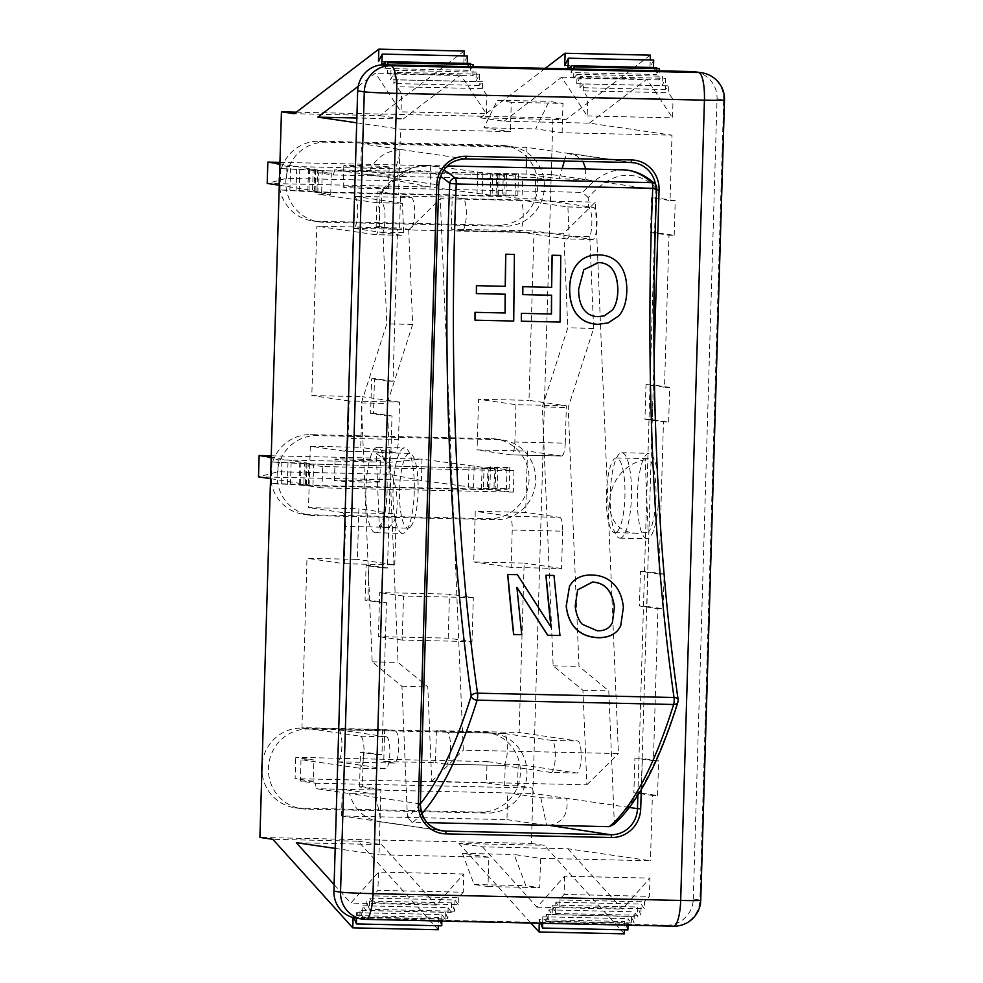 <?xml version="1.0" encoding="UTF-8"?>
<svg xmlns="http://www.w3.org/2000/svg" width="983" height="983" viewBox="0 0 983 983"><rect width="100%" height="100%" fill="white"/><g stroke="black" fill="none" stroke-linecap="round" stroke-linejoin="round"><path stroke-width="0.74" stroke-dasharray="4.92 3.69" d="M271.234 455.805L422.014 459.122L482.1 467.232L509.772 467.281L506.982 468.031L487.961 467.613L487.322 488.956L489.976 489.337L303.821 485.233L304.447 463.89L494.572 468.572L493.945 489.915L312.95 485.921L313.589 464.578M270.558 478.635L308.232 484.754L271.296 483.366L312.95 485.921M259.131 455.534L278.226 459.847L389.403 462.293L422.014 459.122L421.388 480.466L258.504 476.878L277.882 471.779L389.059 474.236L421.388 480.466L481.461 488.576L483.403 488.625L484.029 467.281M487.322 488.956L506.343 489.374L509.145 488.612L483.403 488.625M379.119 481.658A22.695 0.676 1.7 0 0 354.322 480.429A22.695 0.676 1.7 0 0 334.453 480.503A22.695 0.676 1.7 0 0 357.124 481.854A22.695 0.676 1.7 0 0 379.831 481.854A22.695 0.676 1.7 0 0 379.119 481.658M513.335 492.102L322.006 487.875L322.645 466.544L513.962 470.759L513.335 492.102L493.945 489.915M487.961 467.613L495.776 468.117L495.137 489.448M494.572 468.572L309.62 464.001L271.922 462.035L308.871 463.411L308.232 484.754M306.34 484.963L306.979 463.62M506.982 468.031L506.343 489.374M287.319 484.545L287.958 463.202M308.871 463.411L271.185 457.292M379.757 460.327A22.695 0.676 -178.3 0 1 380.458 460.511A22.695 0.676 -178.3 0 1 357.751 460.511A22.695 0.676 -178.3 0 1 335.092 459.159A22.695 0.676 -178.3 0 1 354.949 459.086A22.695 0.676 -178.3 0 1 379.757 460.327M389.403 462.293L389.059 474.236M278.226 459.847L277.882 471.779M509.772 467.281L509.145 488.612M482.1 467.232L481.461 488.576M474.162 466.077L473.523 487.421M468.989 465.967L468.35 487.31M306.106 462.379L305.467 483.71M300.933 462.256L300.294 483.599M271.922 462.035L271.296 483.366M322.006 487.875L303.821 485.233M279.946 162.367L430.726 165.697L490.8 173.807L518.483 173.844L515.694 174.593L496.673 174.175L496.034 195.519L498.676 195.9L312.52 191.796L313.159 170.452L503.284 175.134L502.645 196.477L321.662 192.484L322.301 171.153M279.258 185.197L316.944 191.316L280.008 189.928L321.662 192.484M267.843 162.097L286.938 166.41L398.115 168.867L430.726 165.697L430.099 187.028L267.204 183.44L286.581 178.341L397.759 180.798L430.099 187.028L490.173 195.138L492.114 195.187L492.741 173.844M496.034 195.519L515.055 195.936L517.857 195.175L492.114 195.187M387.83 188.22A22.695 0.676 1.7 0 0 363.022 186.991A22.695 0.676 1.7 0 0 343.165 187.065A22.695 0.676 1.7 0 0 365.836 188.417A22.695 0.676 1.7 0 0 388.531 188.417A22.695 0.676 1.7 0 0 387.83 188.22M565.262 443.149A13.344 3.318 91.3 0 1 561.662 456.014A13.344 3.318 91.3 0 1 561.563 456.001L511.135 454.883A13.344 3.318 -88.7 0 0 511.246 454.896A13.344 3.318 -88.7 0 0 514.846 442.031L565.262 443.149L566.368 405.795L528.989 400.351L534.015 230.956L592.565 239.483A16.023 3.981 -88.7 0 0 592.688 239.496A16.023 3.981 -88.7 0 0 597.013 223.817A16.023 3.981 -88.7 0 0 593.511 207.474L534.973 198.947L522.047 198.664L502.645 196.477M496.673 174.175L504.488 174.679L503.849 196.01M503.284 175.134L318.332 170.563L280.634 168.597L317.57 169.985L316.944 191.316M315.051 191.525L315.678 170.182M515.694 174.593L515.055 195.936M296.03 191.107L296.657 169.764M317.57 169.985L279.897 163.854M388.457 166.889A22.695 0.676 -178.3 0 1 389.17 167.073A22.695 0.676 -178.3 0 1 366.462 167.073A22.695 0.676 -178.3 0 1 343.804 165.722A22.695 0.676 -178.3 0 1 363.661 165.648A22.695 0.676 -178.3 0 1 388.457 166.889M398.115 168.867L397.759 180.798M286.938 166.41L286.581 178.341M518.483 173.844L517.857 195.175M490.8 173.807L490.173 195.138M482.862 172.639L482.235 193.983M477.701 172.529L477.062 193.872M314.806 168.941L314.179 190.284M309.633 168.818L309.006 190.161M280.634 168.597L280.008 189.928M420.368 803.762A555.567 138.124 91.3 0 1 407.417 817.033L401.949 686.294L372.176 661.842L361.351 402.956L386.798 323.849L382.965 232.123A16.023 3.981 -88.7 0 0 384.98 214.896A16.023 3.981 -88.7 0 0 381.736 202.867L402.428 203.321L403.644 232.59A16.023 3.981 91.3 0 1 401.359 235.281L375.506 234.704A16.023 3.981 91.3 0 0 379.831 219.025A16.023 3.981 91.3 0 0 376.329 202.682L317.792 194.155L330.718 194.45L312.52 191.796M376.329 202.682L402.194 203.26L354.224 196.268L411.115 197.522L400.523 195.986L452.229 197.128L451.283 229.137L534.015 230.956M656.755 188.06L656.595 187.95A555.567 138.124 -88.7 0 0 588.178 197.681L588.584 207.425A16.023 3.981 91.3 0 1 591.815 219.467A16.023 3.981 91.3 0 1 589.8 236.694L569.12 236.239L567.891 206.971A16.023 3.981 -88.7 0 0 567.658 206.909L519.7 199.918A16.023 3.981 91.3 0 1 523.202 216.26A16.023 3.981 91.3 0 1 518.877 231.939A16.023 3.981 91.3 0 1 518.754 231.939L461.875 230.673A16.023 3.981 -88.7 0 0 461.985 230.686A16.023 3.981 -88.7 0 0 466.323 215.007A16.023 3.981 -88.7 0 0 462.821 198.664L452.229 197.128M411.988 822.255L407.441 817.438L411.988 822.255L427.126 822.648M610.099 826.617L614.252 821.997L613.92 824.381M614.252 821.997L614.252 821.591A555.567 138.124 -88.7 0 0 678.012 700.547A5.345 2.851 172 0 0 678.135 699.687M677.938 702.022A5.345 3.92 17.3 0 0 678.012 700.547A813.31 202.203 91.3 0 1 656.595 187.95A5.345 5.062 131.7 0 0 654.973 183.858M589.8 236.694L593.634 328.42L568.186 407.515L579.012 666.4L608.784 690.865L614.252 821.591M617.189 531.57A37.379 9.289 -88.7 0 0 624.991 490.849A37.379 9.289 -88.7 0 0 616.501 457.955A37.379 9.289 -88.7 0 0 606.388 495.125A37.379 9.289 -88.7 0 0 614.854 532.7A37.379 9.289 -88.7 0 0 617.189 531.57M381.736 202.867L381.33 193.123A555.567 138.124 91.3 0 1 440.347 176.448M410.353 527.011A37.379 9.289 91.3 0 1 408.006 528.141A37.379 9.289 91.3 0 1 399.54 490.566A37.379 9.289 91.3 0 1 409.665 453.396A37.379 9.289 91.3 0 1 418.156 486.278A37.379 9.289 91.3 0 1 410.353 527.011M443.652 170.071A560.9 139.451 -88.7 0 0 426.696 165.488A560.9 139.451 -88.7 0 0 386.294 188.048L382.522 189.682L381.33 193.123M588.178 197.681L582.784 192.385A560.9 139.451 91.3 0 1 623.197 169.826M386.294 188.048L582.784 192.385M598.119 254.855L598.745 254.855C607.506 255.088 614.4 258.271 619.413 264.402C624.34 270.558 626.785 279.172 626.749 290.255C626.54 301.339 623.91 309.854 618.835 315.776L608.17 322.903M516.923 587.551L516.837 587.416A807.977 200.876 -88.7 0 0 521.678 634.785M545.921 575.387L553.933 575.559A807.977 200.876 -88.7 0 0 559.905 635.632M507.683 574.539L517.316 574.748L550.996 627.326A807.977 200.876 91.3 0 1 550.971 627.068M569.538 586.077L571.737 582.968C576.616 577.476 583.324 574.858 591.852 575.104C600.613 575.338 607.813 578.262 613.429 583.89C618.958 589.53 622.264 597.357 623.333 607.359L620.691 625.999M552.102 255.236L560.691 255.433A807.977 200.876 -88.7 0 0 560.003 322.08M522.784 286.717L551.598 287.355A807.977 200.876 91.3 0 1 551.598 287.343L551.66 287.343M521.359 313.356L551.426 314.019A807.977 200.876 91.3 0 1 551.426 314.007L551.488 314.007M505.741 254.216L514.33 254.4A807.977 200.876 -88.7 0 0 513.654 321.06M476.436 285.697L505.237 286.323A807.977 200.876 91.3 0 1 505.237 286.311L505.311 286.323M474.998 312.336L505.065 312.999A807.977 200.876 91.3 0 1 505.065 312.975M577.599 589.886L575.141 606.302C576.038 614.289 578.422 620.347 582.305 624.463L597.271 630.926C603.39 631.123 607.949 629.181 610.959 625.102L612.348 622.841M597.357 262.547L583.767 269.686L578.557 289.186C578.569 298.07 580.277 304.828 583.705 309.448C587.17 314.13 591.926 316.538 597.983 316.673L604.201 315.912M379.327 526.323L384.193 527.613C405.721 530.046 398.545 462.968 376.292 453.839L379.327 526.323A37.379 9.289 -88.7 0 0 387.13 485.602A37.379 9.289 -88.7 0 0 378.639 452.708A37.379 9.289 -88.7 0 0 376.292 453.839M645.192 459.774C601.94 467.453 596.017 534.248 638.667 533.228L648.215 532.258L645.192 459.774A37.379 9.289 -88.7 0 1 647.527 458.643A37.379 9.289 -88.7 0 1 656.017 491.525A37.379 9.289 -88.7 0 1 648.215 532.258M563.837 233.352L408.707 229.936L412.651 324.427L387.204 403.522L398.029 662.407L427.802 686.871L431.746 781.362L586.876 784.79L582.931 690.287L553.159 665.835L542.333 406.937L567.781 327.843L563.837 233.352L595.391 202.129L618.43 753.568L463.3 750.14L440.261 198.713L595.391 202.129M586.876 784.79L618.43 753.568M408.707 229.936L440.261 198.713M431.746 781.362L463.3 750.14M401.949 686.294L427.802 686.871M372.176 661.842L398.029 662.407M553.159 665.835L579.012 666.4M582.931 690.287L608.784 690.865M593.634 328.42L567.781 327.843M412.651 324.427L386.798 323.849M403.644 232.59L382.965 232.123M567.891 206.971L588.584 207.425M361.351 402.956L387.204 403.522M542.333 406.937L568.186 407.515M592.565 239.483L566.712 238.918L518.754 231.939M566.712 238.918A16.023 3.981 -88.7 0 0 566.835 238.93A16.023 3.981 -88.7 0 0 569.12 236.239M401.359 235.281A16.023 3.981 91.3 0 1 401.236 235.269L353.278 228.277A16.023 3.981 -88.7 0 0 353.401 228.289A16.023 3.981 -88.7 0 0 357.726 212.611A16.023 3.981 -88.7 0 0 354.224 196.268M646.728 538.721A42.724 10.616 91.3 0 1 637.389 495.149A42.724 10.616 91.3 0 1 648.94 453.335A42.724 10.616 91.3 0 1 658.61 496.28A42.724 10.616 91.3 0 1 647.047 538.758A42.724 10.616 91.3 0 1 646.728 538.721M619.585 538.131A42.724 10.616 -88.7 0 0 619.904 538.156A42.724 10.616 -88.7 0 0 631.467 495.678A42.724 10.616 -88.7 0 0 621.784 452.733A42.724 10.616 -88.7 0 0 610.246 494.56A42.724 10.616 -88.7 0 0 619.585 538.131M262.105 763.459A40.045 38.779 -81.7 0 1 301.781 728.096L482.764 732.089A40.045 38.779 -81.7 0 1 487.347 732.47A40.045 38.779 -81.7 0 1 520.228 775.329A40.045 38.779 -81.7 0 1 480.392 812.118L299.41 808.124A40.045 38.779 -81.7 0 1 294.826 807.743A40.045 38.779 -81.7 0 1 261.871 771.065M306.02 809.095A40.045 38.779 -81.7 0 1 301.437 808.702A40.045 38.779 -81.7 0 1 268.568 765.843A40.045 38.779 -81.7 0 1 308.392 729.067L489.387 733.06A40.045 38.779 -81.7 0 1 493.97 733.441A40.045 38.779 -81.7 0 1 526.839 776.3A40.045 38.779 -81.7 0 1 487.003 813.088L306.02 809.095L299.41 808.124M279.516 176.584A40.045 38.779 -81.7 0 1 319.205 141.22L500.187 145.214A40.045 38.779 -81.7 0 1 504.771 145.595A40.045 38.779 -81.7 0 1 537.64 188.453A40.045 38.779 -81.7 0 1 497.803 225.242L316.821 221.249A40.045 38.779 -81.7 0 1 312.238 220.868A40.045 38.779 -81.7 0 1 279.295 184.19M323.444 222.219A40.045 38.779 -81.7 0 1 318.861 221.839A40.045 38.779 -81.7 0 1 285.979 178.98A40.045 38.779 -81.7 0 1 325.815 142.191L506.798 146.184A40.045 38.779 -81.7 0 1 511.381 146.565A40.045 38.779 -81.7 0 1 544.25 189.424A40.045 38.779 -81.7 0 1 504.426 226.213L323.444 222.219L316.821 221.249M270.804 470.021A40.045 38.779 -81.7 0 1 310.493 434.658L491.475 438.651A40.045 38.779 -81.7 0 1 496.059 439.032A40.045 38.779 -81.7 0 1 528.928 481.891A40.045 38.779 -81.7 0 1 489.104 518.68L308.121 514.687A40.045 38.779 -81.7 0 1 303.538 514.306A40.045 38.779 -81.7 0 1 270.583 477.627M314.732 515.657A40.045 38.779 -81.7 0 1 310.149 515.276A40.045 38.779 -81.7 0 1 277.28 472.418A40.045 38.779 -81.7 0 1 317.104 435.629L498.086 439.622A40.045 38.779 -81.7 0 1 502.669 440.003A40.045 38.779 -81.7 0 1 535.551 482.862A40.045 38.779 -81.7 0 1 495.715 519.651L314.732 515.657L308.121 514.687M402.403 533.339A42.724 10.616 91.3 0 1 393.065 489.767A42.724 10.616 91.3 0 1 404.603 447.941A42.724 10.616 91.3 0 1 414.285 490.886A42.724 10.616 91.3 0 1 402.723 533.364A42.724 10.616 91.3 0 1 402.403 533.339M375.248 532.737A42.724 10.616 91.3 0 1 365.909 489.165A42.724 10.616 91.3 0 1 377.46 447.351A42.724 10.616 91.3 0 1 387.13 490.284A42.724 10.616 91.3 0 1 375.58 532.761A42.724 10.616 91.3 0 1 375.248 532.737M344.382 451.209A13.344 3.318 -88.7 0 0 344.48 451.222A13.344 3.318 -88.7 0 0 348.08 438.357L398.496 439.462A13.344 3.318 91.3 0 1 394.896 452.327A13.344 3.318 91.3 0 1 394.797 452.327L344.382 451.209L310.309 446.245L360.724 447.363L362.223 396.677L311.808 395.559L316.833 226.176L399.577 227.995L400.523 195.986M310.309 446.245L308.49 507.609L358.906 508.715L357.394 559.401L306.979 558.283L301.953 727.678L384.685 729.509L383.739 761.518L435.444 762.661L436.403 730.652L519.135 732.47L524.16 563.075L473.745 561.969L475.256 511.283L525.672 512.389L527.49 451.037L477.074 449.931L478.574 399.245L528.989 400.351M448.199 638.151L449.501 594.137L379.696 592.589L378.394 636.603L448.199 638.151L472.012 641.616L473.327 597.603L449.501 594.137M465.34 158.865L401.125 149.514L393.716 175.232L367.863 174.655L438.651 184.964L420.282 803.848L349.493 793.539C353.88 808.825 363.403 818.139 378.074 821.493L381.171 821.751L375.346 794.117L349.493 793.539L316.415 788.722L315.26 783.205L300.368 781.03L301.007 759.687L313.933 759.982L295.736 757.328L487.064 761.555L486.438 782.886L295.109 778.671L295.736 757.328M301.953 727.678L360.503 736.206A16.023 3.981 91.3 0 1 364.005 752.548A16.023 3.981 91.3 0 1 359.667 768.227A16.023 3.981 91.3 0 1 359.545 768.215L301.007 759.687M345.463 526.384A13.344 3.318 -88.7 0 0 342.551 512.561L392.967 513.679A13.344 3.318 91.3 0 1 395.879 527.502L345.463 526.384L344.357 563.726L306.979 558.283M342.551 512.561L308.49 507.609M398.496 439.462L399.602 402.121L349.186 401.003L348.08 438.357M349.186 401.003L311.808 395.559M375.506 234.704A16.023 3.981 91.3 0 1 375.383 234.691L316.833 226.176M637.856 795.235L655.833 189.756L551.967 174.63L550.492 179.778L333.311 174.986L318.418 172.824L317.792 194.155M333.311 174.986L334.785 169.838L367.863 174.655C373.921 159.111 385.004 150.731 401.125 149.514L361.437 143.739L526.913 147.389L630.767 162.514A26.701 25.853 98.3 0 0 630.767 162.514M550.492 179.778L535.6 177.616L534.973 198.947M561.563 456.001L527.49 451.037M559.732 517.353A13.344 3.318 91.3 0 1 562.645 531.176L512.229 530.058A13.344 3.318 -88.7 0 0 509.317 516.247L559.732 517.353L525.672 512.389M512.229 530.058L511.123 567.412L561.539 568.518L562.645 531.176M561.539 568.518L524.16 563.075M315.26 783.205L532.442 787.997L517.549 785.822L518.188 764.479L576.726 773.007A16.023 3.981 -88.7 0 0 576.849 773.019A16.023 3.981 -88.7 0 0 581.186 757.34A16.023 3.981 -88.7 0 0 577.685 740.998L519.135 732.47M532.442 787.997L533.597 793.514L507.744 792.949L506.958 819.625L341.482 815.976L342.281 789.3L316.415 788.722M549.055 825.339C562.841 822.869 568.715 813.863 566.675 798.331L533.597 793.514M576.726 773.007L550.873 772.441A16.023 3.981 -88.7 0 0 550.996 772.454A16.023 3.981 -88.7 0 0 555.321 756.763A16.023 3.981 -88.7 0 0 551.832 740.432L503.861 733.441A16.023 3.981 91.3 0 1 507.363 749.783A16.023 3.981 91.3 0 1 503.038 765.462A16.023 3.981 91.3 0 1 502.915 765.45L446.036 764.196A16.023 3.981 -88.7 0 0 446.159 764.209A16.023 3.981 -88.7 0 0 450.484 748.53A16.023 3.981 -88.7 0 0 446.982 732.188L436.403 730.652M360.503 736.206L386.356 736.771A16.023 3.981 91.3 0 1 389.858 753.113A16.023 3.981 91.3 0 1 385.52 768.804A16.023 3.981 91.3 0 1 385.41 768.792L337.439 761.8A16.023 3.981 -88.7 0 0 337.562 761.813A16.023 3.981 -88.7 0 0 341.9 746.134A16.023 3.981 -88.7 0 0 338.398 729.791L395.277 731.045L384.685 729.509M461.875 230.673L451.283 229.137M446.036 764.196L435.444 762.661M550.873 772.441L502.915 765.45M395.277 731.045A16.023 3.981 91.3 0 1 398.779 747.387A16.023 3.981 91.3 0 1 394.441 763.066A16.023 3.981 91.3 0 1 394.33 763.054L383.739 761.518M518.188 764.479L505.262 764.196L487.064 761.555M505.262 764.196L504.623 785.54L486.438 782.886M517.549 785.822L504.623 785.54M300.368 781.03L313.294 781.313L313.933 759.982M330.718 194.45L331.345 173.106L313.159 170.452M318.418 172.824L331.345 173.106M535.6 177.616L522.673 177.321L522.047 198.664M545.651 825.265L506.958 819.625M439.29 830.217L341.482 815.976M629.415 807.473L566.675 798.331L540.822 797.766L507.744 792.949L342.281 789.3L375.346 794.117M540.822 797.766L546.622 825.278M585.831 168.99L585.045 179.447L559.192 178.881L526.114 174.065L526.298 167.688M526.532 160.217L526.913 147.389M559.192 178.881L562.19 168.474M564.328 161.052L566.601 153.164L576.345 155.56L582.956 161.458M551.967 174.63L334.785 169.838M393.716 175.232L360.638 170.415L361.437 143.739M513.962 470.759L495.776 468.117M322.645 466.544L304.447 463.89M522.673 177.321L504.488 174.679M313.294 781.313L295.109 778.671M438.246 929.746L358.131 841.202L272.807 839.31M296.362 112.173L552.913 117.837L531.385 843.426L259.905 837.43M531.385 843.426L544.287 845.306L458.963 843.426L482.481 846.842L567.805 848.734L650.451 860.764L540.576 858.343L514.109 854.485L525.844 885.671L539.704 887.686L540.576 858.343M462.403 853.342L474.138 884.528L487.998 886.543L488.858 857.201L462.403 853.342L514.109 854.485M488.858 857.201L378.983 854.78L380.925 789.423L375.752 789.3L376.772 754.625L381.945 754.735L386.466 602.69L381.293 602.567L382.326 567.891L387.486 568.002L392.008 415.956L386.835 415.846L387.867 381.158L393.028 381.281L397.55 229.223L392.377 229.113L393.409 194.425L398.57 194.548L400.511 129.191L510.398 131.611L511.271 102.269L562.976 103.412L549.116 101.384L535.649 128.896L562.104 132.754L671.991 135.175L670.05 200.532L651.532 197.829L650.5 232.516L669.018 235.207L664.508 387.265L645.991 384.562L644.959 419.25L663.476 421.94L658.966 573.998L640.449 571.295L639.417 605.983L657.934 608.674L653.425 760.731L634.907 758.028L633.875 792.716L652.393 795.407L650.451 860.764M335.191 848.403L378.983 854.78M358.131 841.202L381.65 844.618L296.325 842.738M545.282 68.319L480.49 117.837L565.815 119.717L552.913 117.837M464.16 51.03L379.659 115.613L294.335 113.721M379.659 115.613L403.19 119.029L356.866 118.009M356.718 122.814L400.511 129.191M511.271 102.269L497.41 100.254L483.943 127.753L510.398 131.611M483.943 127.753L535.649 128.896M480.49 117.837L504.021 121.253L589.345 123.145L671.991 135.175M693.298 899.076L717.049 98.804L723.672 99.762L699.921 900.047L693.298 899.076A26.701 25.853 -81.7 0 1 666.658 925.187L673.269 926.146L365.602 919.363L358.979 918.405L666.658 925.187M358.979 918.405A26.701 25.853 -81.7 0 1 355.92 918.147M695.042 71.808A26.701 25.853 -81.7 0 1 717.049 98.804M487.998 886.543L539.704 887.686M634.907 758.028L642.366 758.483L641.334 793.158L657.566 795.517L652.393 795.407M657.566 795.517L658.598 760.842L653.425 760.731M640.449 571.295L647.908 571.75L646.875 606.425L663.107 608.784L657.934 608.674M663.107 608.784L664.139 574.109L658.966 573.998M645.991 384.562L653.449 385.017L652.417 419.692L668.649 422.063L663.476 421.94M668.649 422.063L669.681 387.376L664.508 387.265M651.532 197.829L658.991 198.283L657.959 232.959L674.191 235.33L669.018 235.207M674.191 235.33L675.223 200.643L670.05 200.532M562.104 132.754L562.976 103.412M381.65 844.618L436.157 904.974L463.792 873.998L463.251 892.232L377.927 890.352L373.024 895.845L372.901 902.75L369.645 898.081L369.448 909.336L366.192 901.006L366.032 910.455L362.764 905.785L362.58 917.041L359.999 910.442L359.876 917.348L356.62 912.679L356.522 918.233M463.792 873.998L378.467 872.118L377.927 890.352M482.481 846.842L536.988 907.198L564.623 876.222L649.947 878.102L649.407 896.336L644.492 901.829L644.381 908.747L641.113 904.077L640.928 915.32L637.672 907.002L637.512 916.451L634.244 911.782L634.06 923.025L631.479 916.439L631.356 923.344L628.1 918.675L627.99 925.163M564.623 876.222L564.082 894.456L649.407 896.336M504.021 121.253L561.625 77.239L587.183 115.957L587.723 97.722L673.048 99.602L668.514 92.734L668.809 85.853L665.294 89.539L665.774 78.321L662.038 85.632L662.444 76.219L658.929 79.906L659.323 70.837M587.183 115.957L672.507 117.837L673.048 99.602M403.19 119.029L460.794 75.015L486.352 113.733L401.027 111.841L401.568 93.618L397.034 86.737L397.329 79.856L393.814 83.543L394.294 72.337L390.57 79.648L390.976 70.235L387.462 73.909L387.843 64.841M486.352 113.733L486.892 95.498L401.568 93.618M354.027 917.79L353.13 915.517L353.094 917.569M334.109 884.577L350.833 903.082L378.467 872.118M381.945 754.735L363.427 752.044L362.395 786.719L380.925 789.423M387.486 568.002L368.969 565.311L367.937 599.986L386.466 602.69M393.028 381.281L374.511 378.578L373.479 413.253L392.008 415.956M398.57 194.548L380.052 191.845L379.02 226.52L397.55 229.223M358.181 86.344L375.469 73.123L401.027 111.841M386.86 64.817L384.98 68.491L385.139 64.78M567.805 848.734L622.313 909.078L649.947 878.102M627.904 929.918L624.61 921.501L624.475 929.844M624.402 933.85L544.287 845.306M650.316 55.134L565.815 119.717M653.72 60.074L649.96 67.458L650.279 60M656.755 67.594L653.24 71.28L653.4 67.52M659.409 68.699L656.46 74.487L656.718 68.638M589.345 123.145L646.949 79.119L672.507 117.837M374.511 378.578L371.635 378.799L370.603 413.474L386.835 415.846M387.867 381.158L371.635 378.799M370.603 413.474L373.479 413.253M380.052 191.845L377.177 192.066L376.145 226.741L392.377 229.113M393.409 194.425L377.177 192.066M376.145 226.741L379.02 226.52M368.969 565.311L366.094 565.532L365.062 600.208L381.293 602.567M382.326 567.891L366.094 565.532M365.062 600.208L367.937 599.986M363.427 752.044L360.552 752.265L376.772 754.625M362.395 786.719L359.52 786.941L375.752 789.3M359.52 786.941L360.552 752.265M669.681 387.376L653.449 385.017M652.417 419.692L644.959 419.25M675.223 200.643L658.991 198.283M657.959 232.959L650.5 232.516M664.139 574.109L647.908 571.75M646.875 606.425L639.417 605.983M658.598 760.842L642.366 758.483M641.334 793.158L633.875 792.716M497.41 100.254L549.116 101.384M474.138 884.528L525.844 885.671M460.794 75.015L375.469 73.123M467.564 55.97L463.804 63.354L378.48 61.474M463.804 63.354L464.123 55.896M470.599 63.49L467.085 67.176L381.773 65.296M467.085 67.176L467.244 63.416M473.253 64.583L470.304 70.371L384.98 68.491M470.304 70.371L470.562 64.534M486.892 95.498L482.358 88.63L482.653 81.749L479.139 85.423L479.618 74.216L475.883 81.528L476.288 72.115L472.774 75.802L387.462 73.909M472.774 75.802L473.167 66.721M476.288 72.115L390.976 70.235M475.883 81.528L390.57 79.648M479.618 74.216L394.294 72.337M479.139 85.423L393.814 83.543M482.653 81.749L397.329 79.856M482.358 88.63L397.034 86.737M587.723 97.722L583.189 90.854L668.514 92.734M583.189 90.854L583.484 83.973L668.809 85.853M583.484 83.973L579.97 87.647L665.294 89.539M579.97 87.647L580.449 76.441L665.774 78.321M580.449 76.441L576.726 83.752L662.038 85.632M576.726 83.752L577.132 74.339L662.444 76.219M577.132 74.339L573.617 78.026L658.929 79.906M573.617 78.026L573.998 68.945M573.015 68.933L571.135 72.595L656.46 74.487M571.135 72.595L571.295 68.884M568.469 68.822L653.24 71.28M564.635 65.578L649.96 67.458M561.625 77.239L646.949 79.119M536.988 907.198L622.313 909.078M538.917 931.945L624.23 933.825M530.857 923.025L458.963 843.426M540.699 923.234L539.286 919.621L624.61 921.501M539.286 919.621L539.225 923.209M564.082 894.456L559.18 899.949L559.057 906.854L555.8 902.185L555.604 913.44L552.348 905.11L552.188 914.559L548.919 909.889L548.735 921.145L546.155 914.546L546.032 921.464L542.776 916.795L628.1 918.675M542.776 916.795L542.665 923.283M546.032 921.464L631.356 923.344M546.155 914.546L631.479 916.439M548.735 921.145L634.06 923.025M548.919 909.889L634.244 911.782M552.188 914.559L637.512 916.451M552.348 905.11L637.672 907.002M555.604 913.44L640.928 915.32M555.8 902.185L641.113 904.077M559.057 906.854L644.381 908.747M559.18 899.949L644.492 901.829M463.251 892.232L458.336 897.725L373.024 895.845M458.336 897.725L458.225 904.63L372.901 902.75M458.225 904.63L454.957 899.961L369.645 898.081M454.957 899.961L454.773 911.216L369.448 909.336M454.773 911.216L451.516 902.885L366.192 901.006M451.516 902.885L451.357 912.335L366.032 910.455M451.357 912.335L448.088 907.665L362.764 905.785M448.088 907.665L447.904 918.921L362.58 917.041M447.904 918.921L445.324 912.322L359.999 910.442M445.324 912.322L445.201 919.24L359.876 917.348M445.201 919.24L441.945 914.559L356.62 912.679M441.945 914.559L441.834 921.059M441.748 925.814L438.455 917.397L353.13 915.517M438.455 917.397L438.32 925.74M438.074 929.721L352.762 927.841M436.157 904.974L350.833 903.082M411.115 197.522A16.023 3.981 91.3 0 1 414.605 213.864A16.023 3.981 91.3 0 1 410.28 229.543A16.023 3.981 91.3 0 1 410.157 229.543L399.577 227.995M386.356 736.771L338.398 729.791M566.368 405.795L515.952 404.689L478.574 399.245M511.135 454.883L477.074 449.931M515.952 404.689L514.846 442.031M509.317 516.247L475.256 511.283M511.123 567.412L473.745 561.969M344.357 563.726L394.773 564.844L357.394 559.401M392.967 513.679L358.906 508.715M394.773 564.844L395.879 527.502M394.797 452.327L360.724 447.363M399.602 402.121L362.223 396.677M473.327 597.603L403.509 596.054L402.207 640.08L472.012 641.616M402.207 640.08L378.394 636.603M403.509 596.054L379.696 592.589M489.018 467.257L488.391 488.6M489.89 488.195L490.529 466.851M497.828 466.888L497.189 488.232M299.139 484.422L299.766 463.079M306.929 463.374L306.291 484.717M281.212 483.464L281.838 462.121M291.115 462.452L290.476 483.796M497.73 173.819L497.091 195.162M498.602 194.757L499.241 173.413M506.54 173.45L505.901 194.794M307.839 190.985L308.478 169.641M315.641 169.936L315.002 191.28M289.911 190.026L290.55 168.683M299.827 169.015L299.188 190.358M462.821 198.664L519.7 199.918M567.658 206.909L593.511 207.474M412.799 822.329A560.9 139.451 -88.7 0 0 421.842 813.605M301.781 728.096L308.392 729.067M319.205 141.22L325.815 142.191M310.493 434.658L317.104 435.629M551.832 740.432L577.685 740.998M385.41 768.792L359.545 768.215M401.236 235.269L375.383 234.691M446.982 732.188L503.861 733.441M394.33 763.054L337.439 761.8M654.088 358.045L641.272 789.632M491.475 438.651L498.086 439.622M489.104 518.68L495.715 519.651M500.187 145.214L506.798 146.184M497.803 225.242L504.426 226.213M482.764 732.089L489.387 733.06M480.392 812.118L487.003 813.088M410.157 229.543L353.278 228.277M724.496 99.983A26.701 0.786 1.7 0 0 723.672 99.762A26.701 25.853 98.3 0 0 701.665 72.767M673.269 926.146A26.701 25.853 98.3 0 0 699.921 900.047A26.701 0.786 -178.3 0 1 700.744 900.268M465.291 158.865A26.701 25.853 98.3 0 0 438.651 184.964M655.833 189.756A26.701 25.853 98.3 0 0 655.452 184.337M335.092 459.159L334.453 480.503M380.458 460.511L379.831 481.854M343.804 165.722L343.165 187.065M389.17 167.073L388.531 188.417M382.498 189.707C396.419 173.499 411.152 165.427 426.696 165.488L447.204 165.943M384.193 527.613L408.006 528.141M378.639 452.708L409.665 453.396M614.854 532.7L638.667 533.228M616.501 457.955L647.527 458.643M619.904 538.156L647.047 538.758M621.784 452.733L648.94 453.335M294.826 807.743L301.437 808.702M312.238 220.868L318.861 221.839M303.538 514.306L310.149 515.276M375.58 532.761L402.723 533.364M377.46 447.351L404.603 447.941M576.849 773.019L550.996 772.454M385.52 768.804L359.667 768.227M592.688 239.496L566.835 238.93M518.877 231.939L461.985 230.686M503.038 765.462L446.159 764.209M496.059 439.032L502.669 440.003M504.771 145.595L511.381 146.565M487.347 732.47L493.97 733.441M410.28 229.543L353.401 228.289M394.441 763.066L337.562 761.813M394.896 452.327L344.48 451.222M561.662 456.014L511.246 454.896M442.289 830.844L378.074 821.493M633.826 162.773L569.612 153.422"/><path stroke-width="1.47" d="M271.185 457.292L259.131 455.534L258.504 476.878L270.558 478.635M259.131 455.534L271.234 455.805M279.897 163.854L267.843 162.097L267.204 183.44L279.258 185.197M267.843 162.097L279.946 162.367M440.347 176.448A555.567 138.124 91.3 0 1 449.747 183.391L456.235 183.956A5.345 1.327 -88.7 0 0 455.313 178.292A5.345 5.062 131.7 0 0 449.747 183.391A813.31 202.203 -88.7 0 0 471.176 695.976A5.345 3.92 17.3 0 0 477.124 700.154A5.345 1.327 -88.7 0 0 477.517 693.175A5.345 2.851 172 0 0 471.176 695.976A555.567 138.124 91.3 0 1 420.368 803.762M677.938 702.022A5.345 5.345 0 0 0 678.135 699.687A5.345 2.851 172 0 0 674.019 697.512A5.345 1.327 91.3 0 1 673.625 704.492A5.345 3.92 17.3 0 0 677.938 702.022C659.151 762.255 637.807 803.037 613.92 824.381L609.3 826.666L427.126 822.648M654.973 183.858A5.345 5.062 131.7 0 0 651.815 182.617A5.345 1.327 91.3 0 1 652.737 188.294L656.755 188.06A5.345 5.345 0 0 0 654.973 183.858C644.946 174.851 634.354 170.182 623.197 169.826A560.9 139.451 91.3 0 1 651.815 182.617L455.313 178.292A560.9 139.451 -88.7 0 0 443.652 170.071M608.17 322.903L598.033 324.329C589.124 323.96 582.182 320.814 577.193 314.855C572.167 308.785 569.636 300.159 569.599 288.99C569.796 277.992 572.499 269.489 577.721 263.481C583.214 257.472 590.218 254.597 598.745 254.855M598.094 254.855L598.807 254.855C607.568 255.088 614.461 258.271 619.487 264.402C624.414 270.546 626.859 279.16 626.822 290.243C626.613 301.326 623.972 309.829 618.909 315.764L608.207 322.891L598.106 324.304C589.198 323.948 582.243 320.79 577.267 314.843C572.241 308.76 569.71 300.147 569.673 288.977C569.857 277.98 572.573 269.477 577.783 263.481C583.275 257.472 590.291 254.597 598.807 254.855M521.74 634.662L513.654 634.613A807.977 200.876 91.3 0 1 507.683 574.539L517.377 574.65L551.058 627.203L545.983 575.276L553.994 575.448L559.966 635.497L547.764 635.227L516.898 587.306L521.74 634.662L513.716 634.477L507.744 574.428M559.966 635.497L547.703 635.362L516.837 587.416M550.971 627.068A807.977 200.876 91.3 0 1 545.921 575.387L545.983 575.276M620.691 625.999L617.988 630.189C613.453 635.35 606.818 637.856 598.082 637.709C589.149 637.377 581.911 634.563 576.345 629.267C570.73 623.873 567.338 616.144 566.196 606.106L569.538 586.077M560.077 322.055L521.346 321.232A807.977 200.876 91.3 0 1 521.359 313.356L551.488 314.007L551.586 295.232L522.784 294.593L522.858 286.704L551.66 287.343L552.163 255.236L560.752 255.433L560.077 322.055L521.42 321.208L521.42 313.344M551.598 287.343A807.977 200.876 91.3 0 1 552.102 255.236L552.163 255.236M551.426 314.007A807.977 200.876 91.3 0 1 551.524 295.244L522.71 294.605A807.977 200.876 91.3 0 1 522.784 286.717L522.858 286.704M513.716 321.036L474.998 320.212A807.977 200.876 91.3 0 1 474.998 312.336L505.139 312.975L505.237 294.2L476.423 293.573L476.497 285.684L505.311 286.323L505.803 254.216L514.392 254.4L513.716 321.036L475.059 320.188L475.072 312.311M505.237 286.311A807.977 200.876 91.3 0 1 505.741 254.216L505.803 254.216M505.065 312.975A807.977 200.876 91.3 0 1 505.164 294.212L476.362 293.585A807.977 200.876 91.3 0 1 476.436 285.697L476.497 285.684M575.215 606.179L577.635 589.837L592.479 582.034C604.987 582.612 612.311 590.943 614.436 607.052L612.372 622.78L611.021 624.979C608.01 629.059 603.451 631 597.332 630.803L582.366 624.34C578.483 620.224 576.099 614.166 575.215 606.179M612.348 622.841L614.375 607.162C612.249 591.053 604.926 582.71 592.417 582.145L577.599 589.886M576.407 629.145C570.791 623.75 567.4 616.034 566.257 605.983L569.575 586.028L571.799 582.858C576.677 577.377 583.386 574.748 591.913 575.006C600.674 575.239 607.875 578.164 613.49 583.779C619.032 589.419 622.325 597.246 623.394 607.248L620.715 625.938L618.049 630.066C613.515 635.227 606.88 637.734 598.143 637.574C589.21 637.242 581.973 634.428 576.407 629.145L576.345 629.267M578.631 289.174L583.828 269.686L598.61 262.535C611.094 263.088 617.508 272.254 617.865 290.046C617.729 298.807 615.911 305.48 612.421 310.063L604.262 315.887L598.057 316.649C591.999 316.514 587.232 314.105 583.779 309.424C580.351 304.804 578.631 298.058 578.631 289.174M604.238 315.899L612.36 310.075C615.85 305.504 617.656 298.82 617.791 290.059C617.447 272.254 611.021 263.088 598.536 262.535L597.32 262.547M261.871 771.065A40.045 38.779 -81.7 0 1 262.105 763.459M279.295 184.19A40.045 38.779 -81.7 0 1 279.516 176.584M270.583 477.627A40.045 38.779 -81.7 0 1 270.804 470.021M546.622 825.278L545.651 825.265M526.298 167.688L526.532 160.217M562.19 168.474L564.328 161.052M296.362 112.173L281.445 111.841L259.905 837.43L272.807 839.31L352.762 927.841L353.094 917.569M334.109 884.577L296.325 842.738L335.191 848.403M281.445 111.841L294.335 113.721L378.836 49.15L378.48 61.474L382.252 54.09L381.785 64.841M356.866 118.009L317.865 117.149L356.718 122.814M673.269 926.146A26.701 6.635 -88.7 0 0 673.478 926.17L365.799 919.375A26.701 26.701 0 0 1 362.543 919.105A26.701 25.853 98.3 0 0 365.602 919.363A26.701 6.635 -88.7 0 0 365.799 919.375A26.701 6.635 -88.7 0 0 372.999 893.645L680.678 900.44L704.43 100.155L396.751 93.373L372.999 893.645A26.701 0.786 1.7 0 1 340.536 892.122A26.701 25.853 98.3 0 0 362.543 919.105L355.92 918.147A26.701 25.853 -81.7 0 1 333.913 891.151L340.536 892.122L364.288 91.837L357.665 90.866L333.913 891.151M357.665 90.866A26.701 25.853 -81.7 0 1 384.316 64.767L390.927 65.726L698.606 72.521L691.995 71.55L384.316 64.767M691.995 71.55A26.701 25.853 -81.7 0 1 695.042 71.808L701.665 72.767A26.701 25.853 98.3 0 0 698.606 72.521A26.701 6.635 -88.7 0 1 704.43 100.155A26.701 0.786 1.7 0 0 724.496 99.983L700.744 900.268A26.701 0.786 -178.3 0 1 680.678 900.44A26.701 6.635 -88.7 0 1 673.478 926.17A26.701 26.701 0 0 0 700.744 900.268M356.522 918.233L356.436 923.934L354.027 917.79M317.865 117.149L358.181 86.344M387.843 64.841L387.941 62.703L386.86 64.817M385.139 64.78L385.275 61.61L382.24 64.804M627.99 925.163L627.904 929.918L542.591 928.038L540.699 923.234M624.475 929.844L624.402 933.85L539.077 931.97L530.857 923.025M650.279 60L650.316 55.134L564.992 53.254L545.282 68.319M653.4 67.52L653.72 60.074L568.407 58.194L564.635 65.578L565.164 53.279L650.476 55.159M656.718 68.638L656.755 67.594L571.43 65.714L568.469 68.822M659.323 70.837L659.409 68.699L574.097 66.807L573.015 68.933M464.123 55.896L464.16 51.03L378.836 49.15M464.32 51.055L379.008 49.175M467.244 63.416L467.564 55.97L382.252 54.09M470.562 64.534L470.599 63.49L385.275 61.61M473.167 66.721L473.253 64.583L387.941 62.703M573.998 68.945L574.097 66.807M571.295 68.884L571.43 65.714M567.953 68.81L568.407 58.194M539.225 923.209L539.077 931.97M542.665 923.283L542.591 928.038M441.834 921.059L441.748 925.814L356.436 923.934M438.32 925.74L438.246 929.746L352.922 927.866M585.831 168.99L582.956 161.458M439.29 830.217L445.348 831.102L610.812 834.751L549.055 825.339M421.842 813.605A560.9 139.451 -88.7 0 0 477.124 700.154L673.625 704.492A560.9 139.451 91.3 0 1 609.3 826.666M674.019 697.512L477.517 693.175A807.977 200.876 91.3 0 1 456.235 183.956L652.737 188.294A807.977 200.876 -88.7 0 0 674.019 697.512M629.415 807.473L637.463 808.64L637.856 795.235M655.452 184.337A26.701 25.853 98.3 0 0 633.826 162.773A26.701 25.853 98.3 0 0 630.803 162.514L465.34 158.865A2.666 0.664 91.3 0 1 465.291 158.865M641.272 789.632L640.707 808.8A29.367 28.433 -81.7 0 1 611.401 837.516L445.926 833.867A29.367 28.433 -81.7 0 1 418.353 803.897L436.722 185.013A29.367 28.433 -81.7 0 1 466.04 156.285L631.504 159.946A29.367 28.433 -81.7 0 1 659.077 189.916L654.088 358.045M390.927 65.726A26.701 25.853 98.3 0 0 364.288 91.837A26.701 0.786 -178.3 0 0 396.751 93.373A26.701 6.635 -88.7 0 0 390.927 65.726M420.282 803.897A26.701 25.853 98.3 0 0 442.289 830.844A26.701 25.853 98.3 0 0 445.348 831.102A2.666 0.664 91.3 0 1 445.926 833.867M611.401 837.516A2.666 0.664 91.3 0 0 610.812 834.751A26.701 25.853 98.3 0 0 637.463 808.64L640.707 808.8M438.651 184.964L436.722 185.013M466.04 156.285A2.666 0.664 91.3 0 1 465.315 158.865L630.791 162.514A2.666 0.664 91.3 0 1 630.767 162.514L633.826 162.773M631.504 159.946A2.666 0.664 91.3 0 1 630.791 162.514M420.282 803.848L418.353 803.897M659.077 189.916L655.833 189.756M656.755 188.06C649.173 366.622 656.828 549.829 678.135 699.687M447.204 165.943L623.197 169.826M724.496 99.983A26.701 26.701 0 0 0 701.665 72.767M442.289 830.844C428.477 827.772 421.179 818.778 420.368 803.873L438.725 184.988C440.863 168.695 449.723 159.983 465.315 158.865"/></g></svg>
